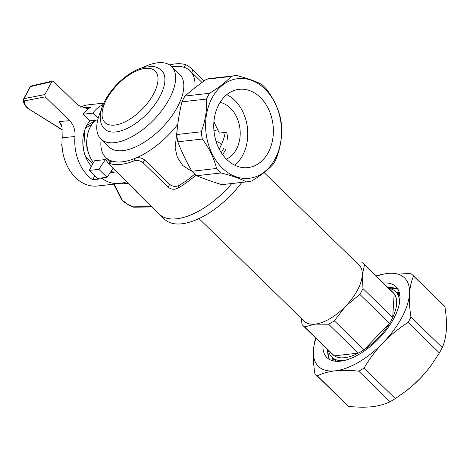 <?xml version="1.0" encoding="UTF-8"?>
<svg xmlns="http://www.w3.org/2000/svg" width="470" height="470" viewBox="0 0 470 470"><rect width="100%" height="100%" fill="white"/><g stroke="black" fill="none" stroke-linecap="round" stroke-linejoin="round"><path stroke-width="0.7" d="M94.787 175.827L92.672 179.751L102.272 178.676A40.831 30.773 83.6 0 0 119.856 183.476L97.449 186.003A40.831 30.773 83.6 0 1 62.216 137.728L61.987 126.871L61.076 124.15L59.302 121.56L61.993 126.918M103.805 103.1L88.319 104.845A40.831 30.773 83.6 0 0 80.499 107.148M103.194 104.487A40.831 30.773 83.6 0 0 92.796 113.135L83.19 114.216A40.831 30.773 83.6 0 1 90.845 107.084L82.679 108.059M92.796 113.135L98.16 118.358M119.856 183.476A40.831 30.773 83.6 0 0 126.759 181.602M92.672 179.751A40.831 30.773 -96.4 0 1 74.994 136.523L62.216 137.728M102.742 177.801L102.272 178.676M117.917 172.995A30.215 22.771 -96.4 0 1 110.638 171.955M83.19 114.216L89.964 120.813A30.215 22.771 83.6 0 0 91.444 166.321M89.964 120.813L97.742 119.938M128.463 183.265L123.211 183.805L122.1 183.112M121.918 200.061A1.633 0.758 -46.5 0 0 122.012 200.202A1.633 0.758 -46.5 0 0 122.429 200.308L127.382 204.045L133.175 206.841A1.633 0.499 110 0 0 133.321 207.088A1.633 0.499 110 0 0 133.468 207.076M114.187 184.117L122.429 200.308A1.633 1.24 153 0 1 121.683 199.762L113.746 184.164M74.994 136.523C75.406 130.119 73.626 124.832 69.654 120.661L45.214 96.855L44.879 94.57L51.818 81.686L30.474 86.592L23.999 98.624L44.879 94.57M90.845 107.084L86.815 108.546L77.973 105.21L53.533 81.404L52.552 81.081L51.818 81.686M45.214 96.855L24.399 100.891A1.633 1.304 -101 0 1 23.999 98.624A1.633 0.729 -151.7 0 0 23.67 98.829A1.633 0.729 -151.7 0 0 23.647 98.888A1.633 1.463 16.8 0 0 24.399 100.891C23.905 102.889 25.033 105.298 27.783 108.123A1.633 0.823 135 0 1 27.336 107.988A1.633 1.633 0 0 0 27.624 108.218L62.328 129.773M27.959 107.366L27.618 108.118M315.999 338.282A61.74 29.874 -45.8 0 0 313.425 350.409A61.74 29.874 -45.8 0 0 335.245 370.824C328.277 371.67 322.291 373.35 317.297 375.859A69.419 33.593 134.2 0 1 315.805 374.572L347.107 405.064A69.419 33.593 -45.8 0 0 348.605 406.35C357.182 407.337 365.02 407.461 372.111 406.726C379.079 405.874 385.065 404.2 390.059 401.686A69.419 33.593 -45.8 0 0 395.335 398.584L406.427 390.735A61.74 29.874 -45.8 0 0 420.145 378.456A61.74 29.874 -45.8 0 0 431.213 365.284L439.397 352.917A69.419 33.593 -45.8 0 0 442.276 347.565C444.497 342.601 445.854 336.667 446.359 329.77C446.741 322.755 446.247 315.023 444.884 306.563A69.419 33.593 -45.8 0 0 443.98 305.612L412.678 275.12A69.419 33.593 134.2 0 1 413.577 276.072C411.362 281.037 409.999 286.97 409.499 293.868A61.74 29.874 -45.8 0 0 387.674 273.458A61.74 29.874 -45.8 0 0 376.399 276.266M383.285 342.554A61.74 29.874 -45.8 0 0 409.499 293.868C409.117 300.882 409.605 308.62 410.974 317.074A69.419 33.593 134.2 0 1 408.095 322.42C399.089 328.154 390.817 334.863 383.285 342.554C375.871 350.356 369.449 358.869 364.033 368.092A69.419 33.593 134.2 0 1 358.757 371.194C350.173 370.213 342.342 370.09 335.245 370.824A61.74 29.874 -45.8 0 0 383.285 342.554M383.356 283.04A49.473 23.941 134.2 0 1 395.981 286.694A49.473 23.941 134.2 0 1 378.609 338.846A49.473 23.941 134.2 0 1 326.938 357.582A49.473 23.941 134.2 0 1 322.955 345.056M376.059 275.937L381.411 274.48L387.674 273.458C394.765 272.723 402.602 272.847 411.18 273.828A69.419 33.593 134.2 0 1 412.678 275.12M315.805 374.572A69.419 33.593 134.2 0 1 314.9 373.621C313.537 365.161 313.044 357.423 313.425 350.409L314.13 344.216L315.599 337.889M405.751 391.252L412.895 385.382L420.145 378.456L426.825 370.947L431.648 364.685M317.297 375.859L348.605 406.35M364.033 368.092L395.335 398.584M358.757 371.194L390.059 401.686M408.095 322.42L439.397 352.917M413.577 276.072L444.884 306.563M410.974 317.074L442.276 347.565M388.108 287.669A49.473 23.941 134.2 0 1 398.025 289.35M329.646 359.556A49.473 23.941 134.2 0 1 327.702 349.68M396.41 292.34A49.473 23.941 134.2 0 1 399.4 292.775M333.107 360.837A49.473 23.941 134.2 0 1 332.59 357.864M396.21 288.551A52.758 25.527 -45.8 0 0 390.893 288.903M329.006 352.435A52.758 25.527 -45.8 0 0 328.8 357.758M304.613 326.914L334.305 355.837A43.281 20.944 134.2 0 1 332.737 354.586L303.044 325.663A43.281 20.944 -45.8 0 0 304.613 326.914L315.123 324.124A39.198 18.97 -45.8 0 0 345.62 306.176A39.198 18.97 -45.8 0 0 362.264 275.267A39.198 18.97 -45.8 0 0 359.115 265.133L264.07 172.561M301.329 318.296L301.993 324.464A43.281 20.944 -45.8 0 0 303.044 325.663M198.945 218.568L304.413 321.298A39.198 18.97 -45.8 0 0 315.123 324.124L328.589 324.218L358.287 353.14A43.281 20.944 134.2 0 1 334.305 355.837L358.287 353.14A43.281 20.944 134.2 0 0 364.05 349.745L389.536 323.331A43.281 20.944 134.2 0 1 364.05 349.745L334.358 320.822L345.62 306.176L359.844 294.408A43.281 20.944 -45.8 0 0 362.987 288.562L392.685 317.485A43.281 20.944 134.2 0 1 389.536 323.331L359.844 294.408M328.589 324.218A43.281 20.944 -45.8 0 0 334.358 320.822M362.987 288.562L362.264 275.267L364.497 264.845A43.281 20.944 -45.8 0 0 363.445 263.647A43.281 20.944 -45.8 0 0 361.877 262.395M364.497 264.845L394.189 293.768A43.281 20.944 134.2 0 1 392.685 317.485L394.189 293.768A43.281 20.944 134.2 0 0 393.137 292.575L363.445 263.647M399.394 303.667A45.737 22.131 -45.8 0 0 395.734 291.682A45.737 22.131 -45.8 0 0 388.907 288.451M328.507 350.461A45.737 22.131 -45.8 0 0 331.914 357.206A45.737 22.131 -45.8 0 0 343.993 360.549M134.173 188.828A63.703 30.826 -45.8 0 0 136.799 192.236L159.324 214.179A63.703 30.826 -45.8 0 0 231.786 183.541A63.703 30.826 -45.8 0 1 176.726 218.773A63.703 30.826 -45.8 0 1 159.324 214.179L164.447 219.167A63.703 30.826 -45.8 0 0 241.786 182.419M222.662 154.689A57.17 27.665 -45.8 0 0 225.759 149.384M221.276 152.662A55.536 26.872 -45.8 0 0 223.667 148.508M219.226 149.096A48.815 23.623 -45.8 0 0 219.279 149.002A48.815 23.623 -45.8 0 0 225.148 132.428M333.659 358.904A49.326 23.87 -45.8 0 0 334 361.019M399.606 293.662A49.326 23.87 -45.8 0 0 397.479 293.38M216.106 141.47A29.399 14.229 134.2 0 1 220.189 143.497A29.399 14.229 134.2 0 1 221.311 144.913M218.168 129.814A44.098 21.338 -45.8 0 0 213.95 130.642M214.414 122.658A44.098 21.338 -45.8 0 0 213.844 122.652M110.556 160.899L111.696 160.975L110.244 163.666A63.703 30.826 -45.8 0 0 133.721 161.028L135.172 158.331A60.436 29.246 -45.8 0 0 177.772 124.368M101.168 139.29A60.436 29.246 -45.8 0 0 105.762 157.45A60.436 29.246 -45.8 0 0 111.696 160.975A60.436 29.246 134.2 0 0 135.172 158.331C138.48 157.18 141.617 157.703 144.578 159.906L169.699 184.375C172.766 186.743 176.033 187.019 179.499 185.215A60.436 29.246 134.2 0 0 194.721 174.076M194.827 87.913A60.436 29.246 -45.8 0 0 190.097 70.864A60.436 29.246 -45.8 0 0 184.164 67.339L185.615 64.649A63.703 30.826 -45.8 0 0 169.564 64.907M177.572 126.019L175.128 147.627L177.325 157.385L182.771 165.558L191.408 171.068M133.721 161.028C137.011 159.929 140.131 160.493 143.068 162.708L168.189 187.183C171.233 189.551 174.464 189.886 177.901 188.188A63.703 30.826 -45.8 0 0 195.908 175.157M136.799 192.236A63.703 30.826 -45.8 0 0 137.352 192.753C138.856 193.893 138.468 193.235 136.183 190.785L111.055 166.309L109.075 163.648L110.244 163.666M266.355 88.936A53.41 40.25 83.6 0 0 261.749 84.453C255.721 81.198 247.314 78.226 236.533 75.529A53.41 40.25 83.6 0 0 235.458 75.635A53.41 40.25 83.6 0 0 231.076 76.457C226.287 81.809 219.126 87.414 209.585 93.277A53.41 40.25 83.6 0 0 206.465 99.07C207.129 109.733 205.402 120.637 201.283 131.776A53.41 40.25 83.6 0 0 202.335 139.044C209.467 148.614 214.191 158.425 216.5 168.483A53.41 40.25 83.6 0 0 221.106 172.966C231.933 175.68 240.334 178.653 246.321 181.884A53.41 40.25 83.6 0 0 247.402 181.784A53.41 40.25 83.6 0 0 251.785 180.962C261.361 175.069 268.529 169.464 273.27 164.142A53.41 40.25 83.6 0 0 276.389 158.349C280.519 147.145 282.247 136.241 281.571 125.643A53.41 40.25 83.6 0 0 280.519 118.37C278.181 108.264 273.458 98.453 266.355 88.936M247.402 181.784L222.856 184.546A53.41 40.25 -96.4 0 1 221.781 184.645C212.458 181.778 204.056 178.806 196.566 175.727A53.41 40.25 -96.4 0 1 191.96 171.245C186.32 161.533 181.602 151.722 177.795 141.805A53.41 40.25 -96.4 0 1 176.743 134.537C177.554 123.739 179.282 112.835 181.925 101.831A53.41 40.25 -96.4 0 1 185.045 96.039C191.29 90.534 198.452 84.929 206.536 79.219A53.41 40.25 -96.4 0 1 210.918 78.396L235.458 75.635M206.536 79.219L231.076 76.457M185.045 96.039L209.585 93.277M181.925 101.831L206.465 99.07M176.743 134.537L201.283 131.776M177.795 141.805L202.335 139.044M191.96 171.245L216.5 168.483M196.566 175.727L221.106 172.966M221.781 184.645L246.321 181.884M220.16 165.81A50.143 37.788 83.6 0 0 274.245 160.429A50.143 37.788 83.6 0 0 264.851 88.93A50.143 37.788 83.6 0 0 212.881 96.509A50.143 37.788 83.6 0 0 220.16 165.81M138.245 193.282L137.352 192.753L137.598 192.295M185.615 64.649C187.824 65.553 190.285 67.333 192.994 69.977L204.192 80.887M142.798 67.551A50.637 24.499 134.2 0 1 157.691 62.798A50.637 24.499 134.2 0 1 171.521 66.452A50.637 24.499 134.2 0 1 169.27 99A50.637 24.499 134.2 0 1 133.921 135.554A50.637 24.499 134.2 0 1 100.862 138.997A50.637 24.499 134.2 0 1 101.209 110.256M171.521 66.452L179.71 74.43A50.637 24.499 134.2 0 1 182.301 95.463A50.637 24.499 134.2 0 1 147.962 139.766A50.637 24.499 134.2 0 1 109.052 146.975L100.862 138.997M95.686 120.173A27.765 20.927 83.6 0 0 93.424 162.643M113.1 168.301L107.031 177.319L98.835 169.341L89.235 170.422L94.423 160.787L105.433 159.553L109.304 164.359M180.738 107.048L177.848 122.159M218.867 104.416A39.392 29.686 -96.4 0 1 239.16 89.323A39.392 29.686 -96.4 0 1 273.058 125.149A39.392 29.686 -96.4 0 1 247.966 167.614A39.392 29.686 -96.4 0 1 218.321 147.239A39.392 29.686 -96.4 0 1 218.867 104.416M107.031 177.319L97.425 178.4L89.235 170.422M98.835 169.341L105.433 159.553M161.609 70.477A40.831 19.758 134.2 0 1 147.275 113.517A40.831 19.758 134.2 0 1 104.628 128.98C98.847 124.174 98.624 111.701 105.333 100.045C110.144 91.309 116.742 83.648 125.114 77.051C131.371 72.21 137.563 68.961 143.685 67.31L152.245 66.446C153.179 66.54 157.145 66.599 161.609 70.477M171.826 66.746A60.436 29.246 134.2 0 1 184.164 67.339M227.803 139.425L226.834 132.24L219.343 133.081L213.903 121.871M220.042 102.389A29.399 22.155 -96.4 0 1 240.135 130.742A29.399 22.155 -96.4 0 1 226.422 159.118M234.724 165.176A39.392 29.686 83.6 0 0 247.455 128.028A39.392 29.686 83.6 0 0 226.793 94.646M85.581 127.952L91.832 124.485M94.635 121.131L86.809 125.414M86.927 139.161A19.599 14.77 83.6 0 0 88.466 152.85M83.678 150.347L84.794 129.973M92.896 163.625L85.487 156.41M61.975 143.75L61.641 144.795L62.216 147.985M61.999 144.754L61.641 144.795M151.575 206.63L133.175 206.841A1.633 1.169 -90.6 0 0 133.903 207.182A1.633 1.633 0 0 1 133.321 207.088C128.986 205.449 125.22 203.158 122.012 200.202A1.633 1.633 0 0 1 121.683 199.762M23.706 98.776L30.121 86.862A1.633 0.729 28.3 0 1 30.145 86.803A1.633 0.729 28.3 0 1 30.474 86.592A1.633 1.287 -102.9 0 1 31.22 85.987A1.633 1.633 0 0 0 30.145 86.803L23.67 98.829A1.633 1.633 0 0 0 23.547 99.135C22.971 101.996 24.234 104.945 27.336 107.988M69.654 120.661L59.302 121.56M177.901 188.188L179.499 185.215M106.573 99.382A35.931 17.39 -45.8 0 0 128.574 119.956A35.931 17.39 -45.8 0 0 155 70.882A35.931 17.39 -45.8 0 0 106.573 99.382M143.068 162.708L144.578 159.906M168.189 187.183L169.699 184.375M191.689 72.409L192.994 69.977M151.933 206.982L133.903 207.182M52.552 81.081L31.22 85.987M62.34 129.978L27.624 108.218M331.914 357.206L336.091 361.271M395.734 291.682L399.911 295.748M110.127 161.698L105.762 157.45M202.012 82.467L190.097 70.864M111.073 171.321L115.667 170.798M110.556 160.905L109.093 163.625"/></g></svg>
